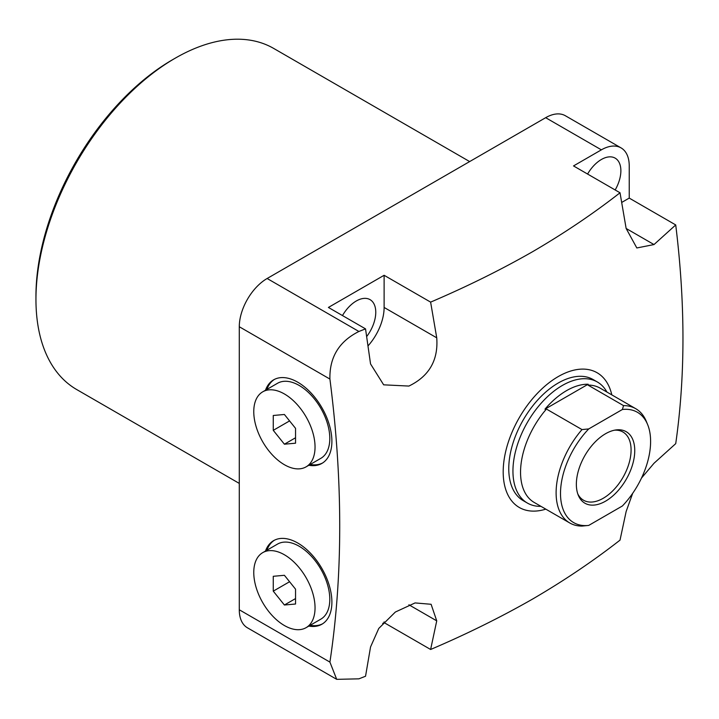 <?xml version="1.0" encoding="UTF-8"?>
<svg xmlns="http://www.w3.org/2000/svg" width="719" height="719" viewBox="0 0 719 719"><rect width="100%" height="100%" fill="white"/><g stroke="black" fill="none" stroke-linecap="round" stroke-linejoin="round"><path stroke-width="1.08" d="M35.95 299.41L35.95 296.192A193.016 111.436 120 0 1 172.434 59.794L175.211 58.194A196.952 113.71 120 0 0 175.211 58.194A196.952 113.71 120 0 0 35.95 299.41A196.952 113.71 120 0 0 76.744 389.572L239.283 483.411M342.478 315.569A27.574 15.917 -60 0 1 356.264 301.009A27.574 15.917 -60 0 1 370.051 299.643A27.574 15.917 -60 0 1 366.681 336.546M587.585 174.052A27.574 15.917 -60 0 1 601.372 159.501A27.574 15.917 -60 0 1 615.158 158.135A27.574 15.917 -60 0 1 615.167 189.969M545.82 509.151A77.796 44.92 -60 0 1 503.543 464.474A77.796 44.92 -60 0 1 558.205 376.594A77.796 44.92 -60 0 1 611.806 394.875M601.372 149.849A39.392 22.738 -60 0 1 621.072 147.898L565.368 115.741A39.392 22.738 120 0 0 545.667 117.691L601.372 149.849L573.519 165.927L620.021 192.773C593.328 213.615 564.208 233.253 532.644 251.677C500.721 269.904 466.712 286.719 430.618 302.124L436.739 337.822C438.41 360.192 429.126 376.271 408.886 386.067L383.658 384.827L370.546 363.931L365.54 328.88L358.907 331.477L267.135 278.496A39.392 22.738 120 0 0 239.283 326.741L239.283 609.775A39.392 22.738 120 0 0 247.435 627.804L336.699 679.338L329.913 662.1L239.283 609.775M239.283 326.741L329.913 379.066C329.41 357.271 339.071 341.417 358.907 331.477M329.913 379.066C342.99 480.957 342.99 575.308 329.913 662.1M382.679 623.472L384.117 622.636L430.618 649.482L436.739 620.856L431.103 604.284L415.079 602.926L395.36 612.031L378.76 628.451L370.546 646.965L365.54 676.237L358.907 678.835L336.699 679.338M430.618 649.482C466.712 634.077 500.721 617.261 532.644 599.035C564.208 580.61 593.328 560.973 620.021 540.131L626.141 511.506L632.693 493.297M308.819 465.274A48.254 27.861 -120 0 0 321.896 463.413A48.254 27.861 -120 0 0 329.293 424.74A48.254 27.861 -120 0 0 297.774 382.22A48.254 27.861 -120 0 0 273.642 379.83A48.254 27.861 -120 0 0 265.491 390.228M274.352 379.452A48.254 27.861 -120 0 0 266.884 389.419M308.819 626.087A48.254 27.861 -120 0 0 321.896 624.227A48.254 27.861 -120 0 0 329.293 585.554A48.254 27.861 -120 0 0 297.774 543.034A48.254 27.861 -120 0 0 273.642 540.643A48.254 27.861 -120 0 0 265.491 551.042M274.352 540.266A48.254 27.861 -120 0 0 266.884 550.233M540.958 506.347A69.923 40.372 -60 0 1 527.422 503.084L523.243 500.667A69.923 40.372 -60 0 1 512.53 444.639A69.923 40.372 -60 0 1 558.205 383.029A69.923 40.372 -60 0 1 593.166 379.569L597.336 381.978A69.923 40.372 -60 0 1 606.935 392.071M469.66 161.577L273.696 48.434A196.952 113.71 120 0 0 175.22 58.185L172.434 59.794M545.667 117.691L267.135 278.496M430.618 302.124L384.117 275.287L328.412 307.444L365.54 328.88M621.072 147.898A39.392 22.738 -60 0 1 629.233 165.936L629.233 198.093L621.71 202.434M641.51 478.036L654.002 463.261L675.725 443.641C685.369 376.307 685.369 303.409 675.725 224.939L629.233 198.093M384.117 275.287L384.117 307.444A39.392 22.738 -60 0 1 368.029 345.884M384.117 622.636L384.117 621.863M675.725 224.939L654.002 244.559L636.827 247.965L626.141 228.471L620.021 192.773M310.213 464.474A48.254 27.861 -120 0 0 322.588 462.991M310.213 625.287A48.254 27.861 -120 0 0 322.588 623.804M527.422 503.084A69.923 40.372 -60 0 1 512.944 471.071A69.923 40.372 -60 0 1 562.384 385.438A69.923 40.372 -60 0 1 597.336 381.978M588.717 525.418L582.004 526.074A65.977 38.089 -60 0 1 569.781 522.983L534.217 502.455A65.977 38.089 -60 0 1 520.547 472.248A65.977 38.089 -60 0 1 546.44 409.057L544.975 409.156A66.508 38.395 -60 0 1 588.151 384.234L587.971 385.078A65.977 38.089 -60 0 1 600.194 388.17L635.758 408.707A65.977 38.089 -60 0 1 646.354 421.46L647.639 424.596A63.703 36.777 -60 0 1 622.393 505.978L588.717 525.418A63.703 36.777 -60 0 1 560.505 493.459A63.703 36.777 -60 0 1 588.717 428.928L622.393 409.488L623.535 405.615A65.977 38.089 -60 0 1 635.758 408.707M605.551 433.737A41.289 23.835 -60 0 1 615.967 429.944A41.289 23.835 -60 0 1 634.266 456.996A41.289 23.835 -60 0 1 605.551 501.17A41.289 23.835 -60 0 1 578.283 495.229A41.289 23.835 -60 0 1 605.551 433.737M577.77 493.863A39.392 22.738 120 0 0 583.531 500.226A39.392 22.738 120 0 0 603.232 498.276A39.392 22.738 120 0 0 628.963 463.566A39.392 22.738 120 0 0 622.924 432.002A39.392 22.738 120 0 0 614.538 430.187M569.781 522.983A65.977 38.089 -60 0 1 582.004 429.585L546.44 409.057M544.975 409.156L588.151 384.234M587.971 385.078L623.535 405.615M582.004 429.585L588.717 428.928M622.393 409.488A63.703 36.777 -60 0 1 647.639 424.596M269.086 451.137A43.329 25.012 -120 0 0 306.069 466.865A43.329 25.012 -120 0 0 299.724 407.547A43.329 25.012 -120 0 0 262.741 391.819A43.329 25.012 -120 0 0 269.086 451.137M306.069 466.865L320.827 458.345A43.329 25.012 -120 0 0 314.482 399.027A43.329 25.012 -120 0 0 277.498 383.29L262.741 391.819M273.265 415.483L284.4 414.486L295.545 428.344L295.545 443.201L284.4 444.198L273.265 430.339L273.265 415.483M289.577 420.921L273.265 430.339M295.545 437.763L284.4 444.198M269.086 550.673A43.329 25.012 -120 0 0 262.741 552.632A43.329 25.012 -120 0 0 260.098 597.66A43.329 25.012 -120 0 0 299.724 629.637A43.329 25.012 -120 0 0 306.069 627.678A43.329 25.012 -120 0 0 308.712 582.651A43.329 25.012 -120 0 0 269.086 550.673M306.069 627.678L320.827 619.158A43.329 25.012 -120 0 0 323.469 574.13A43.329 25.012 -120 0 0 283.843 542.144A43.329 25.012 -120 0 0 277.498 544.103L262.741 552.632M295.545 589.158L295.545 604.014L284.4 605.012L273.265 591.153L273.265 576.296L284.4 575.299L295.545 589.158M284.4 605.012L295.545 598.576M289.577 581.734L273.265 591.153M436.739 620.856L408.886 604.778M384.117 307.444L436.739 337.822M626.141 228.471L654.002 244.559"/></g></svg>
